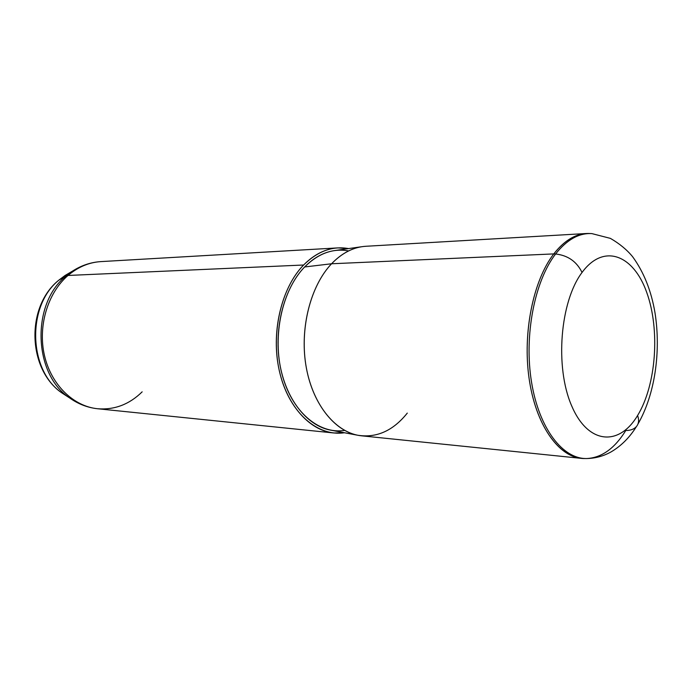 <?xml version="1.0" encoding="UTF-8"?>
<svg xmlns="http://www.w3.org/2000/svg" width="692" height="692" viewBox="0 0 692 692"><rect width="100%" height="100%" fill="white"/><g stroke="black" fill="none" stroke-linecap="round" stroke-linejoin="round"><path stroke-width="1.04" d="M581.358 458.372L361.665 435.83C336.779 433.469 313.346 406.161 306.357 367.919C299.29 329.729 310.163 286.168 331.572 263.764L553.773 253.912C533.238 280.39 522.486 332.74 529.095 378.446C535.625 424.213 557.934 456.236 581.358 458.372L585.311 458.519M585.484 458.528L585.129 458.528C561.1 459.289 537.2 428.608 529.648 382.079C522.002 335.646 532.65 281.099 553.773 253.912L331.572 263.764C342.125 252.874 353.56 247.044 365.878 246.274L586.349 233.515C574.749 234.242 563.894 241.041 553.773 253.912L555.615 253.981C534.535 281.16 523.913 335.689 531.534 382.114C539.068 428.625 562.907 459.289 586.885 458.536C601.772 457.697 614.747 448.355 625.793 430.51C630.507 430.502 634.054 429.196 636.424 426.575C638.846 423.642 639.235 419.957 637.591 415.511C619.184 446.522 587.975 444.662 571.54 405.555C554.776 366.872 560.113 301.487 582.041 272.466C603.718 242.857 633.587 254.907 646.76 292.526C660.237 329.816 656.267 384.977 637.591 415.511C656.267 384.977 660.237 329.816 646.76 292.526C633.587 254.907 603.718 242.857 582.041 272.466C576.721 261.559 567.907 255.391 555.615 253.981L553.773 253.912C565.104 239.588 577.223 232.797 590.129 233.533L590.484 233.541M590.311 233.541L586.349 233.515M357.626 435.225L330.127 430.052C306.599 425.468 285.459 398.601 279.646 362.971C273.807 327.368 284.412 287.742 304.644 266.965L331.572 263.764C310.786 285.562 299.818 327.325 305.821 364.814C311.781 402.346 333.527 430.528 357.626 435.225C376.526 438.209 393.073 430.839 407.285 413.098M331.572 263.764L304.644 266.965C313.684 257.761 323.51 252.329 334.115 250.651L361.821 246.707C350.948 248.428 340.871 254.111 331.572 263.764M303.624 265.01C317.611 251.187 332.592 245.712 348.569 248.592L337.955 247.892C325.612 248.662 314.168 254.371 303.624 265.01C282.224 286.895 271.385 329.349 278.461 366.604C285.467 403.903 308.909 430.606 333.838 432.976L344.478 432.751C318 436.877 290.112 413.245 280.191 374.415C270.139 335.681 280.58 288.452 303.624 265.01L68.024 275.459L303.624 265.01M348.621 250.919C332.982 248.065 318.32 253.41 304.644 266.965C282.189 289.879 272.06 335.923 281.878 373.663C291.583 411.498 318.796 434.524 344.633 430.424M69.511 272.873L58.984 280.07C26.279 305.907 28.458 371.275 62.479 393.315L66.769 396.092M591.876 233.602C579.005 232.867 566.921 239.666 555.615 253.981C566.921 239.666 579.005 232.867 591.876 233.602L610.396 238.377C619.522 243.662 626.909 249.76 632.566 256.654C643.776 271.999 651.259 290.727 655.004 312.836C661.068 351.138 655.099 394.345 637.938 424.075M582.041 272.466C560.113 301.487 554.776 366.872 571.54 405.555C587.975 444.662 619.184 446.522 637.591 415.511C639.235 419.957 638.846 423.642 636.424 426.575C629.729 437.361 621.399 445.734 611.434 451.694C603.831 456.037 595.648 458.312 586.885 458.536C562.907 459.289 539.068 428.625 531.534 382.114C523.913 335.689 534.535 281.16 555.615 253.981C567.907 255.391 576.721 261.559 582.041 272.466M333.838 432.976L97.676 408.756C73.577 406.394 51.234 384.925 44.478 355.55C37.671 326.209 47.696 292.924 68.024 275.459C78.058 266.965 89.026 262.346 100.945 261.602C89.026 262.346 78.058 266.965 68.024 275.459L66.095 275.978C30.967 303.727 33.311 374.467 69.84 398.082L74.009 400.815L69.84 398.082C33.311 374.467 30.967 303.727 66.095 275.978L58.984 280.07L66.095 275.978L72.66 271.022L66.095 275.978L68.024 275.459C47.696 292.924 37.671 326.209 44.478 355.55C51.234 384.925 73.577 406.394 97.676 408.756C114.552 410.036 129.378 404.396 142.163 391.836M62.479 393.315C28.458 371.275 26.279 305.907 58.984 280.07L65.1 275.459L58.647 280.295C25.44 306.954 27.516 370.142 62.479 393.315L69.84 398.082C78.404 404.128 87.685 407.683 97.676 408.756M76.95 268.479L72.66 271.022L76.95 268.479M65.1 275.459L72.66 271.022C81.492 265.365 90.92 262.225 100.945 261.602L337.955 247.892"/></g></svg>
